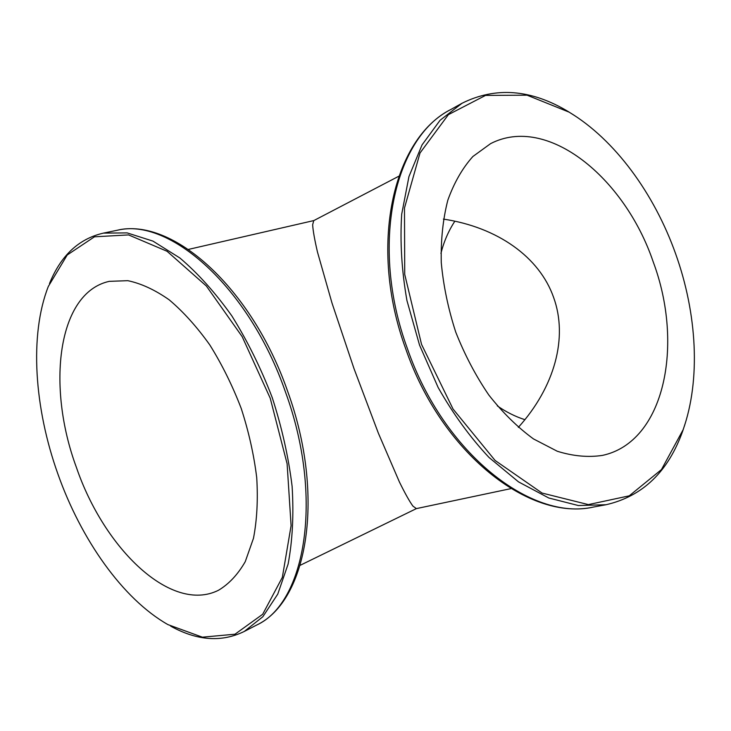 <?xml version="1.0" encoding="UTF-8"?>
<svg xmlns="http://www.w3.org/2000/svg" width="731" height="731" viewBox="0 0 731 731"><rect width="100%" height="100%" fill="white"/><g stroke="black" fill="none" stroke-linecap="round" stroke-linejoin="round"><path stroke-width="1.1" d="M653.185 261.799C624.713 177.724 547.391 114.2 490.574 143.651L472.875 156.507C462.44 168.157 454.079 182.741 447.801 200.267C442.94 219.236 440.756 239.996 441.259 262.539C443.379 285.675 448.213 308.866 455.742 332.112C464.715 354.837 475.735 375.807 488.811 395.005C502.764 412.732 517.649 427.361 533.466 438.911L557.305 451.265C573.15 456.181 588.199 457.551 602.472 455.395C664.781 442.045 684.207 344.575 653.185 261.799M443.397 219.099C497.455 227.213 539.469 257.01 553.632 297.49C568.188 337.612 554.719 386.991 518.334 427.379M440.921 253.374C443.927 241.513 448.569 230.786 454.856 221.201M524.876 419.676C515.264 416.579 506.062 411.973 497.281 405.851M76.353 467.255C46.327 386.142 57.475 292.72 109.248 281.353L127.815 280.677C141.165 283.473 154.954 289.851 169.172 299.811C183.353 311.79 196.886 326.821 209.779 344.895C221.968 364.422 232.458 385.612 241.23 408.474C248.768 431.756 253.931 454.828 256.727 477.681C258.07 499.84 256.983 520.033 253.483 538.263L245.26 561.636C237.867 574.493 228.94 584.032 218.478 590.273C171.246 613.866 104.149 548.807 76.353 467.255M510.932 488.619L416.359 508.612L412.905 506.099C409.524 501.439 405.02 493.388 399.4 481.957L378.42 433.319L354.005 368.625L332.002 303.054L317.473 252.049C314.595 239.622 312.987 230.53 312.649 224.764L313.736 220.625L398.797 176.235M57.868 473.916C34.302 407.953 29.222 335.136 48.328 286.424L67.234 254.982L94.454 236.807L128.565 234.916L167.052 251.272L206.343 285.985L242.171 336.644L270.223 398.221L287.109 463.746L291.093 525.662L282.349 577.353L262.694 614.259L234.98 634.216L202.377 637.176L167.911 624.603C122.68 598.872 81.077 539.579 57.868 473.916M49.489 283.573C60.837 255.558 78.829 238.735 103.464 233.107L127.139 232.897L152.962 241.111L179.872 257.979C197.991 273.385 215.307 292.683 231.828 315.883C247.471 340.957 260.93 368.168 272.206 397.527C281.883 427.443 288.526 457.067 292.117 486.389C293.853 514.816 292.519 540.712 288.105 564.085L277.771 594.102L262.858 616.717L244.309 631.429C221.612 642.531 197.059 640.758 170.625 626.111M675.654 253.867C654.227 193.596 614.89 139.603 569.093 112.135L527.069 95.185L485.521 95.414L448.395 114.648L420.014 152.989L404.481 208.015L404.727 274.408L421.54 344.383L453.074 409.077L495.106 460.475L542.082 493.06L588.373 504.6L629.254 495.828L661.464 469.576L683.11 429.773C700.855 379.8 697.072 313.681 675.654 253.867M575.452 116.147L568.188 111.541C531.081 89.255 495.682 86.505 462.01 103.272L440.08 120.277L422.034 144.93L408.94 176.61L401.694 214.229C399.93 241.769 401.675 270.552 406.948 300.578L419.539 345.105L438.134 387.476C453.165 413.993 470.124 437.321 489.002 457.451L518.517 481.875L548.771 497.994L578.376 505.541L606.109 504.719C642.768 496.239 668.326 471.605 682.8 430.806L685.468 422.637M255.082 625.873L256.7 625.032C305.521 602.819 324.016 497.244 285.465 392.008C249.043 286.625 168.815 217.006 117.124 230.283L115.288 230.667M407.395 348.577C369.265 244.986 394.402 137.337 450.844 109.495C392.547 138.863 368.15 246.548 405.842 349.144C441.67 453.046 529.536 521.559 593.545 507.022C531.958 521.55 443.516 453.54 407.395 348.577M300.203 565.291L416.451 508.584M188.488 249.399L313.827 220.57M244.309 631.429L256.7 625.032C308.034 600.809 325.587 495.307 287.621 391.259C251.501 287.155 172.023 216.979 117.124 230.283L103.464 233.107M462.01 103.272L450.844 109.495M606.109 504.719L593.545 507.022M569.093 112.135L568.188 111.541M683.11 429.773L682.8 430.806"/></g></svg>
